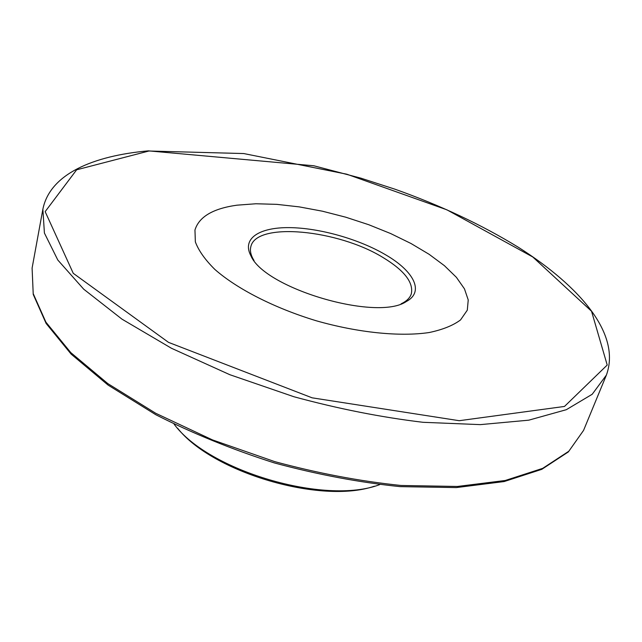 <?xml version="1.0" encoding="UTF-8"?>
<svg xmlns="http://www.w3.org/2000/svg" width="642" height="642" viewBox="0 0 642 642"><rect width="100%" height="100%" fill="white"/><g stroke="black" fill="none" stroke-linecap="round" stroke-linejoin="round"><path stroke-width="0.96" d="M177.698 428.326C212.606 472.6 321.056 504.516 374.374 486.211M174.102 424.153C208.586 471.043 325.269 505.39 379.663 484.646M385.778 254.898C359.03 239.113 319.467 227.902 289.309 227.621C259.191 227.308 241.657 238.575 250.894 255.781C264.608 288.539 377.047 321.634 406.33 301.523C424.611 291.805 413.962 271.269 385.778 254.898M401.13 303.81L402.967 302.888C407.349 300.456 410.126 297.463 411.297 293.908C413.721 282.592 404.388 270.523 383.306 257.699C338.358 229.7 256.078 221.49 250.837 246.688C249.89 250.308 250.605 254.328 252.98 258.75L254.023 260.516M237.026 205.175L255.893 203.763L276.838 204.357L299.22 206.876L322.412 211.202L345.789 217.213L368.749 224.724L390.681 233.56L411 243.503L429.105 254.296L444.416 265.676L456.382 277.312L464.471 288.868L468.235 299.958L467.296 310.174L460.539 319.933C453.075 325.502 442.627 329.699 429.169 332.532C400.054 336.889 358.236 332.749 316.217 320.759C274.407 308.072 237.002 288.9 214.893 269.463C205.119 259.801 198.603 250.605 195.353 241.882L194.959 230.021C199.004 216.795 213.032 208.514 237.026 205.175M606.393 375.088L592.205 394.268L566.324 409.692L528.751 420.173L480.336 424.627L422.99 422.3C381.163 417.292 338.125 408.769 293.859 396.724L229.836 374.703L171.462 348.269L121.996 319.162L83.717 289.189L57.804 260.026L44.41 233.038L42.87 209.236C49.916 174.046 93.01 155.789 148.382 150.854L313.85 165.772L360.828 178.139L394.982 189.205C440.54 205.408 481.669 224.772 518.391 247.306C580.224 286.541 621.296 334.209 606.393 375.088L583.562 430.397L568.828 451.238L542.699 468.355L505.254 480.481L457.385 486.467L400.993 485.472C360.002 481.235 317.918 473.282 274.752 461.63L212.438 439.89L155.733 413.288L107.784 383.579L70.789 352.61L45.887 322.132L33.199 293.595L32.1 268.091L42.87 209.236M148.912 151.014L243.735 153.55L346.857 174.223L446.888 209.814L532.804 257.001L591.539 311.25L607.212 365.041L564.495 406.442L459.207 420.703L312.116 397.823L168.517 342.371L73.252 273.307L45.165 211.643L76.639 169.801L148.912 151.014M402.967 302.888L406.33 301.523M252.98 258.75L250.894 255.781M583.562 430.397L568.331 451.936L541.776 469.342L504.147 481.556L456.31 487.583L400.078 486.628C359.239 482.423 317.341 474.526 274.375 462.93C231.971 449.4 192.472 433.342 155.87 414.756L108.089 385.096L71.142 354.119L46.128 323.464L33.24 294.445L32.1 268.091"/></g></svg>
